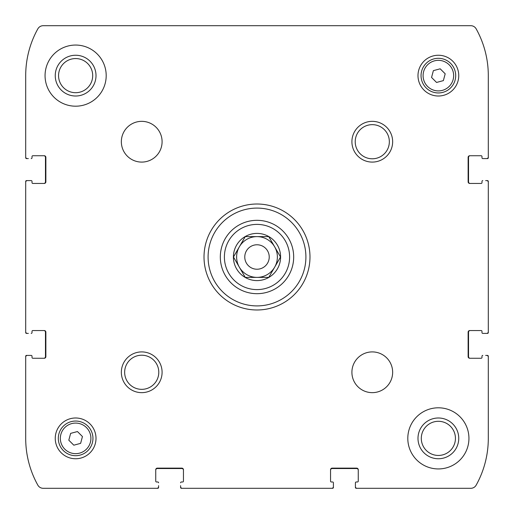 <?xml version="1.0" encoding="UTF-8"?>
<svg xmlns="http://www.w3.org/2000/svg" width="514" height="514" viewBox="0 0 514 514"><rect width="100%" height="100%" fill="white"/><g stroke="black" fill="none" stroke-linecap="round" stroke-linejoin="round"><path stroke-width="0.77" d="M332.179 468.53A1.632 1.632 0 0 0 330.547 470.162A1.632 1.632 0 0 1 332.179 468.53L356.632 468.53A1.632 1.632 0 0 1 358.264 470.162A1.632 1.632 0 0 0 356.632 468.53M357.448 481.984L356.228 481.984L357.448 481.984A0.816 0.816 0 0 0 358.264 481.168L358.264 469.757A1.632 1.632 0 0 0 356.632 468.125L332.179 468.125A1.632 1.632 0 0 0 330.547 469.757L330.547 481.168A0.816 0.816 0 0 0 331.363 481.984L332.584 481.984A0.816 0.816 0 0 1 333.4 482.8L333.4 486.668A1.632 1.632 0 0 1 331.768 488.3L182.232 488.3A1.632 1.632 0 0 1 180.6 486.668L180.6 487.484A0.816 0.816 0 0 0 181.416 488.3L332.584 488.3A0.816 0.816 0 0 0 333.4 487.484L333.4 482.8M355.412 482.8L355.412 487.484A0.816 0.816 0 0 0 356.228 488.3L357.037 488.3A1.632 1.632 0 0 1 355.412 486.668L355.412 482.8A0.816 0.816 0 0 1 356.228 481.984M356.228 488.3L470.811 488.3A6.117 6.117 0 0 0 476.157 485.158A96.189 96.189 0 0 0 488.3 438.371L488.3 356.228A0.816 0.816 0 0 0 487.484 355.412L486.668 355.412A1.632 1.632 0 0 1 488.3 357.037L488.3 356.228M468.53 356.632A1.632 1.632 0 0 0 470.162 358.264A1.632 1.632 0 0 1 468.53 356.632L468.53 332.179A1.632 1.632 0 0 1 470.162 330.547A1.632 1.632 0 0 0 468.53 332.179M481.984 331.363L481.984 332.584L481.984 331.363A0.816 0.816 0 0 0 481.168 330.547L469.757 330.547A1.632 1.632 0 0 0 468.125 332.179L468.125 356.632A1.632 1.632 0 0 0 469.757 358.264L481.168 358.264A0.816 0.816 0 0 0 481.984 357.448L481.984 356.228A0.816 0.816 0 0 1 482.8 355.412M482.8 333.4L487.484 333.4A0.816 0.816 0 0 0 488.3 332.584L488.3 181.416A0.816 0.816 0 0 0 487.484 180.6L486.668 180.6A1.632 1.632 0 0 1 488.3 182.232L488.3 331.768A1.632 1.632 0 0 1 486.668 333.4L482.8 333.4A0.816 0.816 0 0 1 481.984 332.584M468.53 181.821A1.632 1.632 0 0 0 470.162 183.453A1.632 1.632 0 0 1 468.53 181.821L468.53 157.368A1.632 1.632 0 0 1 470.162 155.736A1.632 1.632 0 0 0 468.53 157.368M481.984 156.552L481.984 157.772L481.984 156.552A0.816 0.816 0 0 0 481.168 155.736L469.757 155.736A1.632 1.632 0 0 0 468.125 157.368L468.125 181.821A1.632 1.632 0 0 0 469.757 183.453L481.168 183.453A0.816 0.816 0 0 0 481.984 182.637L481.984 181.416A0.816 0.816 0 0 1 482.8 180.6M482.8 158.588L487.484 158.588A0.816 0.816 0 0 0 488.3 157.772L488.3 156.963A1.632 1.632 0 0 1 486.668 158.588L482.8 158.588A0.816 0.816 0 0 1 481.984 157.772M358.342 25.7L318.693 25.7M488.3 157.772L488.3 75.629A96.189 96.189 0 0 0 476.157 28.842A6.117 6.117 0 0 0 470.811 25.7L43.189 25.7A6.117 6.117 0 0 0 37.843 28.842A96.189 96.189 0 0 0 25.7 75.629L25.7 157.772A0.816 0.816 0 0 0 26.516 158.588L27.332 158.588A1.632 1.632 0 0 1 25.7 156.963L25.7 157.772M45.47 157.368A1.632 1.632 0 0 0 43.838 155.736A1.632 1.632 0 0 1 45.47 157.368L45.47 181.821A1.632 1.632 0 0 1 43.838 183.453A1.632 1.632 0 0 0 45.47 181.821M32.016 182.637L32.016 181.416L32.016 182.637A0.816 0.816 0 0 0 32.832 183.453L44.243 183.453A1.632 1.632 0 0 0 45.874 181.821L45.874 157.368A1.632 1.632 0 0 0 44.243 155.736L32.832 155.736A0.816 0.816 0 0 0 32.016 156.552L32.016 157.772A0.816 0.816 0 0 1 31.2 158.588M31.2 180.6L26.516 180.6A0.816 0.816 0 0 0 25.7 181.416L25.7 332.584A0.816 0.816 0 0 0 26.516 333.4L27.332 333.4A1.632 1.632 0 0 1 25.7 331.768L25.7 182.232A1.632 1.632 0 0 1 27.332 180.6L31.2 180.6A0.816 0.816 0 0 1 32.016 181.416M45.47 332.179A1.632 1.632 0 0 0 43.838 330.547A1.632 1.632 0 0 1 45.47 332.179L45.47 356.632A1.632 1.632 0 0 1 43.838 358.264A1.632 1.632 0 0 0 45.47 356.632M32.016 357.448L32.016 356.228L32.016 357.448A0.816 0.816 0 0 0 32.832 358.264L44.243 358.264A1.632 1.632 0 0 0 45.874 356.632L45.874 332.179A1.632 1.632 0 0 0 44.243 330.547L32.832 330.547A0.816 0.816 0 0 0 32.016 331.363L32.016 332.584A0.816 0.816 0 0 1 31.2 333.4M31.2 355.412L26.516 355.412A0.816 0.816 0 0 0 25.7 356.228L25.7 357.037A1.632 1.632 0 0 1 27.332 355.412L31.2 355.412A0.816 0.816 0 0 1 32.016 356.228M25.7 356.228L25.7 438.371A96.189 96.189 0 0 0 37.843 485.158A6.117 6.117 0 0 0 43.189 488.3L157.772 488.3A0.816 0.816 0 0 0 158.588 487.484L158.588 486.668A1.632 1.632 0 0 1 156.963 488.3L157.772 488.3M157.368 468.53A1.632 1.632 0 0 0 155.736 470.162A1.632 1.632 0 0 1 157.368 468.53L181.821 468.53A1.632 1.632 0 0 1 183.453 470.162A1.632 1.632 0 0 0 181.821 468.53M182.637 481.984L181.416 481.984L182.637 481.984A0.816 0.816 0 0 0 183.453 481.168L183.453 469.757A1.632 1.632 0 0 0 181.821 468.125L157.368 468.125A1.632 1.632 0 0 0 155.736 469.757L155.736 481.168A0.816 0.816 0 0 0 156.552 481.984L157.772 481.984A0.816 0.816 0 0 1 158.588 482.8M181.416 488.3L332.584 488.3M488.3 332.584L488.3 181.416M25.7 181.416L25.7 332.584M333.4 487.484L333.4 485.653M355.412 485.653L355.412 487.484M487.484 355.412L485.653 355.412M485.653 333.4L487.484 333.4M487.484 180.6L485.653 180.6M485.653 158.588L487.484 158.588M26.516 158.588L28.347 158.588M28.347 180.6L26.516 180.6M26.516 333.4L28.347 333.4M28.347 355.412L26.516 355.412M158.588 487.484L158.588 485.653M180.6 485.653L180.6 487.484M75.629 96.009A20.38 20.38 0 0 1 57.979 65.439A20.38 20.38 0 0 1 93.278 65.439A20.38 20.38 0 0 1 75.629 96.009M75.629 92.7A17.071 17.071 0 0 1 60.845 67.096A17.071 17.071 0 0 1 90.413 67.096A17.071 17.071 0 0 1 75.629 92.7M438.371 458.751A20.38 20.38 0 0 1 420.722 428.181A20.38 20.38 0 0 1 456.021 428.181A20.38 20.38 0 0 1 438.371 458.751M438.371 455.443A17.071 17.071 0 0 1 423.587 429.839A17.071 17.071 0 0 1 453.155 429.839A17.071 17.071 0 0 1 438.371 455.443M245.236 236.62L268.764 236.62L280.528 257L268.764 277.38L245.236 277.38L233.472 257L245.236 236.62L257 236.62A20.38 20.38 0 0 1 274.649 246.81L280.528 257L274.649 267.19L268.764 277.38L257 277.38A20.38 20.38 0 0 1 239.351 267.19L233.472 257L245.236 236.62M245.204 277.438A23.599 23.599 0 0 1 257 233.401A23.599 23.599 0 0 1 279.796 263.11A23.599 23.599 0 0 1 245.204 277.438M180.6 482.8A0.816 0.816 0 0 1 181.416 481.984M75.629 45.059A30.57 30.57 0 0 1 102.1 90.914A30.57 30.57 0 0 1 49.158 90.914A30.57 30.57 0 0 1 75.629 45.059M141.723 121.343A20.38 20.38 0 0 1 159.366 151.906A20.38 20.38 0 0 1 124.073 151.906A20.38 20.38 0 0 1 141.723 121.343M372.277 351.904A20.38 20.38 0 0 1 389.927 382.467A20.38 20.38 0 0 1 354.634 382.467A20.38 20.38 0 0 1 372.277 351.904M438.371 407.801A30.57 30.57 0 0 1 464.842 453.656A30.57 30.57 0 0 1 411.9 453.656A30.57 30.57 0 0 1 438.371 407.801M75.629 417.991A20.38 20.38 0 0 1 93.278 448.561A20.38 20.38 0 0 1 57.979 448.561A20.38 20.38 0 0 1 75.629 417.991M438.371 55.249A20.38 20.38 0 0 1 456.021 85.819A20.38 20.38 0 0 1 420.722 85.819A20.38 20.38 0 0 1 438.371 55.249M141.723 351.904A20.38 20.38 0 0 1 159.366 382.467A20.38 20.38 0 0 1 124.073 382.467A20.38 20.38 0 0 1 141.723 351.904M372.277 121.343A20.38 20.38 0 0 1 389.927 151.906A20.38 20.38 0 0 1 354.634 151.906A20.38 20.38 0 0 1 372.277 121.343M257 204.013A52.987 52.987 0 0 1 302.887 283.49A52.987 52.987 0 0 1 211.113 283.49A52.987 52.987 0 0 1 257 204.013M257 208.093A48.907 48.907 0 0 1 299.354 281.454A48.907 48.907 0 0 1 214.646 281.454A48.907 48.907 0 0 1 257 208.093M257 220.32A36.68 36.68 0 0 1 288.765 275.343A36.68 36.68 0 0 1 225.235 275.343A36.68 36.68 0 0 1 257 220.32A36.68 36.68 0 0 1 288.765 275.343A36.68 36.68 0 0 1 225.235 275.343A36.68 36.68 0 0 1 257 220.32M372.277 124.651A17.071 17.071 0 0 1 387.061 150.255A17.071 17.071 0 0 1 357.5 150.255A17.071 17.071 0 0 1 372.277 124.651M141.723 355.213A17.071 17.071 0 0 1 156.5 380.816A17.071 17.071 0 0 1 126.939 380.816A17.071 17.071 0 0 1 141.723 355.213M438.371 58.307A17.322 17.322 0 0 1 453.374 84.29A17.322 17.322 0 0 1 423.369 84.29A17.322 17.322 0 0 1 438.371 58.307A17.322 17.322 0 0 1 453.374 84.29A17.322 17.322 0 0 1 423.369 84.29A17.322 17.322 0 0 1 438.371 58.307M445.188 73.804L440.196 68.812L433.379 70.636L431.554 77.453L436.547 82.446L443.364 80.621L445.188 73.804M75.629 421.05A17.322 17.322 0 0 1 90.631 447.032A17.322 17.322 0 0 1 60.626 447.032A17.322 17.322 0 0 1 75.629 421.05A17.322 17.322 0 0 1 90.631 447.032A17.322 17.322 0 0 1 60.626 447.032A17.322 17.322 0 0 1 75.629 421.05M82.446 436.547L77.453 431.554L70.636 433.379L68.812 440.196L73.804 445.188L80.621 443.364L82.446 436.547M245.236 277.38L239.351 267.19A20.38 20.38 0 0 1 257 236.62M268.764 236.62L274.649 246.81A20.38 20.38 0 0 1 257 277.38M257 244.773A12.227 12.227 0 0 1 267.588 263.117A12.227 12.227 0 0 1 246.412 263.117A12.227 12.227 0 0 1 257 244.773M257 224.393A32.607 32.607 0 0 1 285.238 273.3A32.607 32.607 0 0 1 228.762 273.3A32.607 32.607 0 0 1 257 224.393M438.371 60.344A15.285 15.285 0 0 1 451.607 83.268A15.285 15.285 0 0 1 425.136 83.268A15.285 15.285 0 0 1 438.371 60.344M75.629 423.086A15.285 15.285 0 0 1 88.864 446.017A15.285 15.285 0 0 1 62.393 446.017A15.285 15.285 0 0 1 75.629 423.086"/></g></svg>
